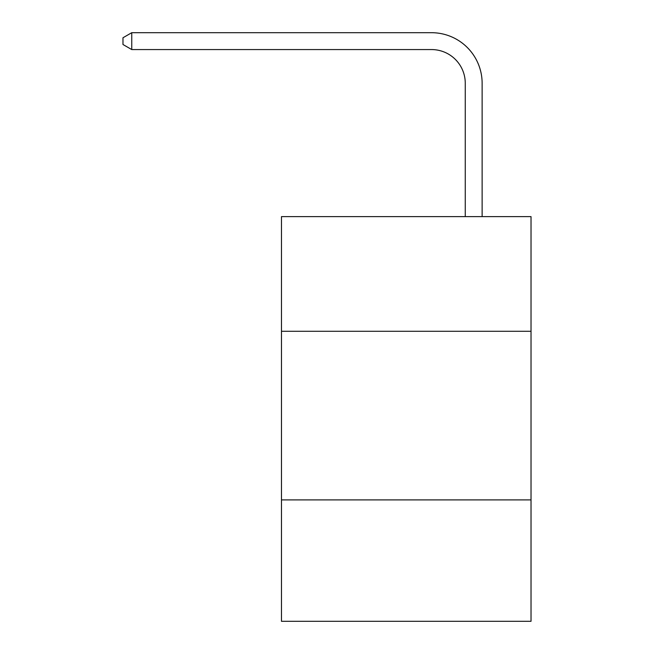 <?xml version="1.0" encoding="UTF-8"?>
<svg xmlns="http://www.w3.org/2000/svg" width="654" height="654" viewBox="0 0 654 654"><rect width="100%" height="100%" fill="white"/><g stroke="black" fill="none" stroke-linecap="round" stroke-linejoin="round"><path stroke-width="0.98" d="M531.023 331.284L531.023 216.621L281.473 216.621L281.473 331.284L531.023 331.284L531.023 621.3L281.473 621.3L281.473 331.284M531.023 499.901L281.473 499.901M465.264 216.621L465.264 83.287A33.722 33.722 0 0 0 431.542 49.565L131.748 49.565L122.977 44.505L122.977 37.76L131.748 32.7L431.542 32.7A50.587 50.587 0 0 1 482.129 83.287L482.129 216.621M465.264 83.287A33.722 33.722 0 0 0 431.542 49.565A33.722 33.722 0 0 1 465.264 83.287A33.722 33.722 0 0 0 431.542 49.565A33.722 33.722 0 0 1 465.264 83.287A33.722 33.722 0 0 0 431.542 49.565A33.722 33.722 0 0 1 465.264 83.287A33.722 33.722 0 0 0 431.542 49.565A33.722 33.722 0 0 1 465.264 83.287A33.722 33.722 0 0 0 431.542 49.565A33.722 33.722 0 0 1 465.264 83.287A33.722 33.722 0 0 0 431.542 49.565A33.722 33.722 0 0 1 465.264 83.287A33.722 33.722 0 0 0 431.542 49.565A33.722 33.722 0 0 1 465.264 83.287A33.722 33.722 0 0 0 431.542 49.565A33.722 33.722 0 0 1 465.264 83.287A33.722 33.722 0 0 0 431.542 49.565A33.722 33.722 0 0 1 465.264 83.287A33.722 33.722 0 0 0 431.542 49.565A33.722 33.722 0 0 1 465.264 83.287A33.722 33.722 0 0 0 431.542 49.565A33.722 33.722 0 0 1 465.264 83.287A33.722 33.722 0 0 0 431.542 49.565A33.722 33.722 0 0 1 465.264 83.287A33.722 33.722 0 0 0 431.542 49.565A33.722 33.722 0 0 1 465.264 83.287A33.722 33.722 0 0 0 431.542 49.565A33.722 33.722 0 0 1 465.264 83.287A33.722 33.722 0 0 0 431.542 49.565A33.722 33.722 0 0 1 465.264 83.287A33.722 33.722 0 0 0 431.542 49.565A33.722 33.722 0 0 1 465.264 83.287A33.722 33.722 0 0 0 431.542 49.565A33.722 33.722 0 0 1 465.264 83.287M131.748 32.7L431.542 32.7L131.748 32.7L431.542 32.7L131.748 32.7L431.542 32.7L131.748 32.7L431.542 32.7L131.748 32.7L431.542 32.7L131.748 32.7L431.542 32.7L131.748 32.7L431.542 32.7L131.748 32.7L431.542 32.7L131.748 32.7L431.542 32.7L131.748 32.7L431.542 32.7L131.748 32.7L431.542 32.7L131.748 32.7L431.542 32.7L131.748 32.7L431.542 32.7L131.748 32.7L431.542 32.7L131.748 32.7L431.542 32.7L131.748 32.7L431.542 32.7L131.748 32.7L431.542 32.7L131.748 32.7L131.748 49.565"/></g></svg>
